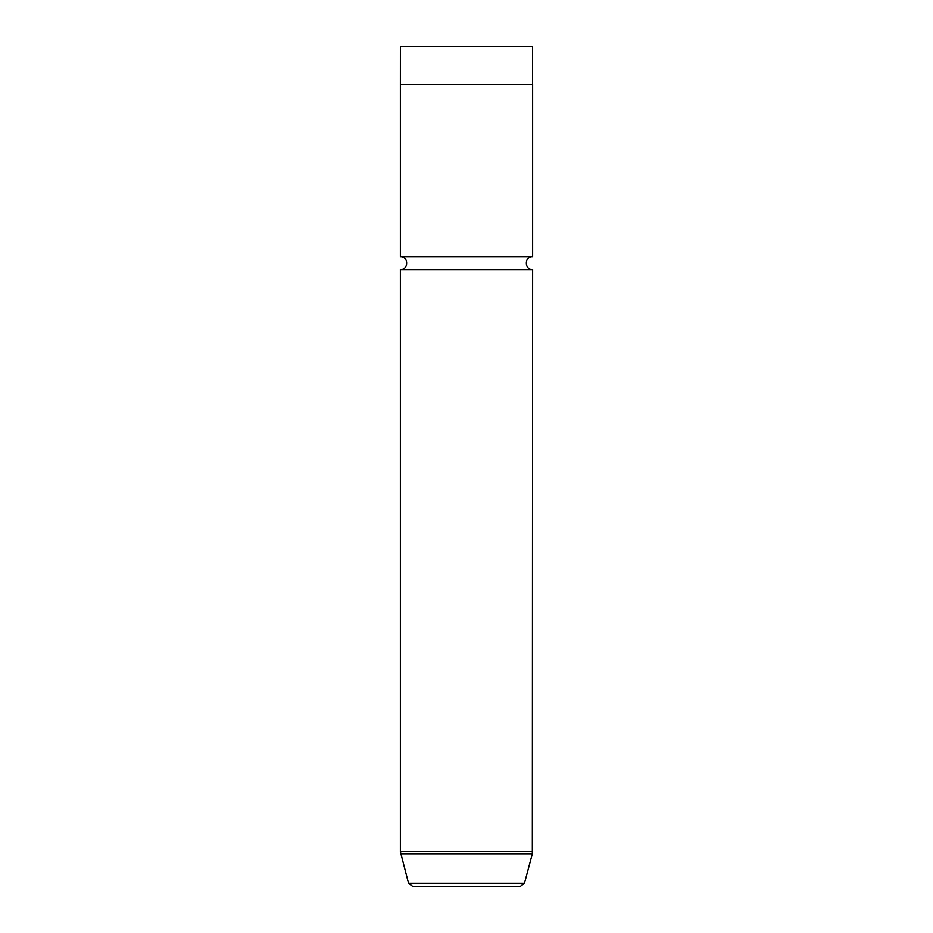 <?xml version="1.0" encoding="UTF-8"?>
<svg xmlns="http://www.w3.org/2000/svg" width="933" height="933" viewBox="0 0 933 933"><rect width="100%" height="100%" fill="white"/><g stroke="black" fill="none" stroke-linecap="round" stroke-linejoin="round"><path stroke-width="1.4" d="M408.491 46.65L532.603 46.65L532.603 84.437L400.374 84.437L400.397 46.65L408.491 46.65M400.374 84.437L400.374 256.575L532.626 256.575L532.626 84.437M400.374 256.575C408.771 256.167 408.771 269.999 400.374 269.59L532.626 269.59C524.229 269.999 524.229 256.167 532.626 256.575M513.803 886.35L412.596 886.35L520.404 886.35L524.463 883.236L532.335 853.835L532.626 269.59M412.596 886.35L408.537 883.236L524.463 883.236M408.537 883.236L400.374 851.654L532.626 851.654M400.665 853.835L532.335 853.835M400.374 851.654L400.374 269.59"/></g></svg>
